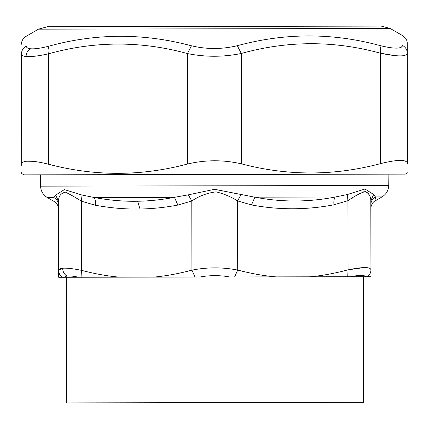 <?xml version="1.0" encoding="UTF-8"?>
<svg xmlns="http://www.w3.org/2000/svg" width="429" height="429" viewBox="0 0 429 429"><rect width="100%" height="100%" fill="white"/><g stroke="black" fill="none" stroke-linecap="round" stroke-linejoin="round"><path stroke-width="0.64" d="M21.697 172.201L21.697 173.557L23.944 174.85L405.308 174.115L407.55 172.812M395.399 55.679L380.4 53.207C397.656 56.816 406.628 56.8 407.319 53.158L407.534 163.551C407.555 175.852 407.555 175.852 407.534 163.551C406.821 159.363 397.849 159.379 380.614 163.599L380.85 163.54M32.502 161.288L26.566 161.229C31.542 160.8 38.889 161.803 48.6 164.243C94.986 176.453 141.35 176.362 187.688 163.975C205.625 159.749 223.573 159.711 241.527 163.867C287.913 176.083 334.277 175.992 380.614 163.599L380.4 53.207C381.022 49.732 380.727 47.142 379.509 45.436C394.09 49.051 401.737 49.04 402.445 45.394C405.555 47.093 407.18 49.684 407.319 53.158L407.271 42.734L406.783 40.487L405.716 38.401L403.206 35.961L390.224 28.486L38.471 29.161L25.922 36.444C23 38.337 21.509 40.932 21.45 44.219M21.686 165.691L21.681 164.291C21.707 176.592 21.707 176.592 21.681 164.291L21.466 53.898C21.477 55.325 23.005 56.199 26.051 56.515C30.979 56.944 38.422 56.054 48.386 53.845C94.729 40.911 141.093 40.819 187.473 53.577C205.427 57.186 223.375 57.154 241.312 53.475C287.655 40.535 334.014 40.449 380.4 53.207M26.566 161.229C23.295 161.572 21.67 162.591 21.681 164.291L21.681 164.291M21.466 53.898C21.445 41.05 21.445 41.05 21.466 53.898C21.595 50.424 23.209 47.834 26.314 46.117C25.799 33.269 25.799 33.269 26.314 46.117C26.362 47.549 27.697 48.418 30.309 48.734C34.518 49.163 40.83 48.279 49.249 46.075C48.043 47.785 47.753 50.375 48.386 53.845L48.6 164.243M48.901 46.166L49.249 46.075C96.38 33.135 143.779 33.044 191.447 45.801L187.473 53.577L187.688 163.975M191.447 45.801C206.74 49.415 222.029 49.383 237.312 45.71L241.312 53.475L241.527 163.867M237.312 45.71C284.936 32.77 332.336 32.679 379.509 45.436M402.445 45.394C402.911 32.545 402.911 32.545 402.445 45.394C402.402 46.825 401.072 47.699 398.455 48.027L398.455 48.027M45.217 47.072L41.667 47.817M58.559 209.191C58.441 205.802 56.939 203.217 54.054 201.432L47.313 197.56L53.872 197.549C54.118 202.751 54.118 202.751 53.872 197.549C56.864 199.292 58.424 201.882 58.553 205.309C58.424 201.882 56.864 199.292 53.872 197.549L55.663 195.104L64.35 189.597L82.019 195.05L94.096 197.469C109.213 200.279 123.729 201.539 137.65 201.249C149.464 201.062 161.728 199.753 174.447 197.313L188.31 194.846L214.656 189.307L254.365 197.104M238.363 194.031L214.666 189.307M55.663 195.104L58.542 201.239C58.483 196.294 60.768 193.259 65.396 192.138C69.611 194.106 74.957 197.126 81.424 201.196L95.367 205.239C110.8 208.044 125.681 209.304 139.999 209.014C152.161 208.821 164.784 207.513 177.869 205.078L191.795 200.981C199.008 196.026 207.105 192.98 216.098 191.849C223.965 193.811 231.118 196.825 237.559 200.895L251.501 204.939L254.896 197.163C281.569 202.316 308.354 202.263 335.242 197.008L347.313 194.541L364.961 189.017L373.67 194.487L375.354 196.814M95.367 205.239C95.774 201.807 95.351 199.222 94.096 197.469L174.447 197.313L177.869 205.078M241.023 194.745L237.559 200.895L237.693 270.066C222.431 267.106 207.175 267.133 191.929 270.152L195.023 277.027L153.662 277.107C165.487 276.094 178.239 273.777 191.929 270.152L191.795 200.981L188.31 194.846M251.501 204.939C279.011 210.092 306.515 210.038 334.003 204.778C333.585 201.351 333.998 198.761 335.242 197.008L254.896 197.163M334.003 204.778L347.93 200.681L347.313 194.541M363.771 267.605L348.064 269.852L347.93 200.681C355.191 195.721 361.004 192.685 365.363 191.565C369.02 193.533 370.838 196.557 370.812 200.638L373.67 194.487M370.812 200.622L370.822 204.708C370.935 201.281 372.485 198.686 375.466 196.927C375.246 202.134 375.246 202.134 375.466 196.927L375.375 199.179M369.449 195.324L368.066 193.275M367.219 192.46L366.715 192.101M364.189 191.527L363.84 191.581M361.132 192.659L357.454 194.927M352.236 198.236L351.855 198.461M61.728 268.372L58.676 270.388M58.542 201.239L58.676 270.409C58.719 269.208 60.033 268.49 62.613 268.259C66.533 267.873 72.85 268.575 81.558 270.367L81.424 201.196L82.019 195.05M348.064 269.852L347.726 276.732L309.797 276.807C321.616 275.793 334.373 273.477 348.064 269.852C362.778 266.833 370.404 266.822 370.946 269.809C370.887 272.613 369.75 274.909 367.53 276.694L370.962 276.689L370.812 200.638M366.902 267.664L367.878 267.782M58.687 277.29L58.676 270.409C58.746 273.214 59.894 275.504 62.119 277.284L58.687 277.29M62.119 277.284L63.851 277.279L66.892 276.024C69.53 275.713 73.482 276.126 78.748 277.252L119.852 277.172L66.318 277.273L66.559 402.901L215.068 402.616L363.572 402.327L363.331 276.705M63.851 277.279L68.796 277.268M195.023 277.027L229.719 276.962C219.782 275.187 209.856 275.204 199.93 277.016L119.852 277.172C108.017 276.206 95.249 273.933 81.558 270.367L81.923 277.247M347.726 276.732L365.798 276.7C364.291 274.909 359.325 274.914 350.901 276.726L275.986 276.871C264.151 275.901 251.383 273.632 237.693 270.066L234.625 276.952L275.986 276.871L234.625 276.952M365.798 276.7L367.53 276.694M30.309 48.734C27.638 50.531 26.217 53.121 26.051 56.515M47.313 197.56C43.072 194.938 40.819 191.136 40.567 186.154L388.733 185.484L388.91 174.142M370.828 208.585L370.828 208.591C370.5 207.566 372.179 201.909 375.3 200.815L382.024 196.916L375.466 196.927M139.999 209.014L137.65 201.249M62.613 268.259C62.79 271.654 64.216 274.238 66.892 276.024M360.81 26.137L47.437 26.743L381.247 26.099L390.224 28.486M38.471 29.161L47.437 26.743M40.567 186.154L40.347 174.817M382.024 196.916C386.261 194.278 388.497 190.465 388.733 185.484M370.828 208.591L370.822 204.708"/></g></svg>
